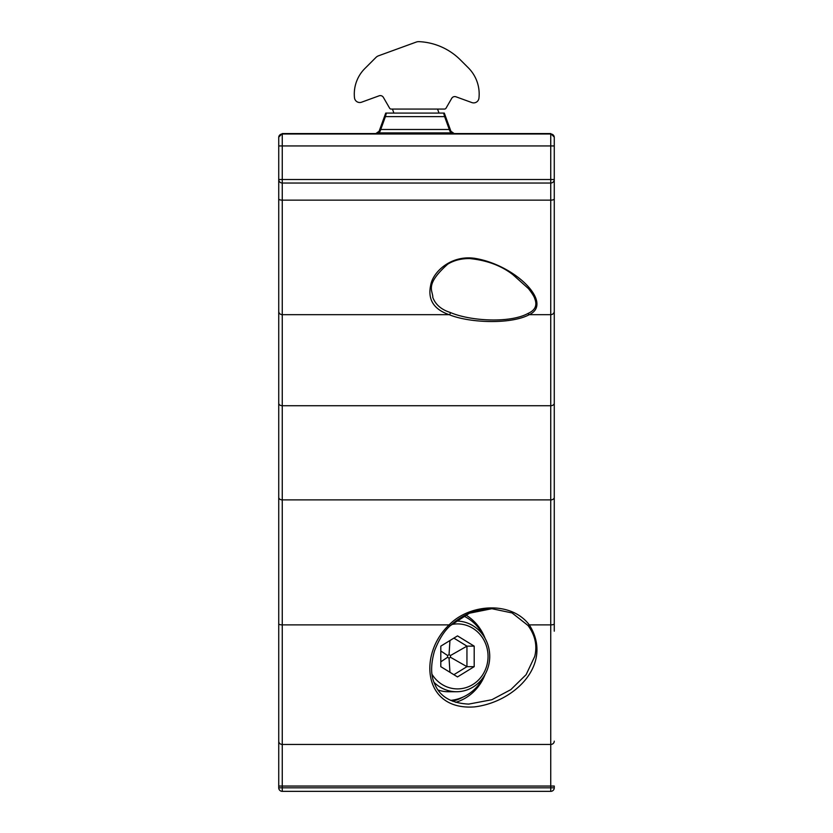 <?xml version="1.0" encoding="UTF-8"?>
<svg xmlns="http://www.w3.org/2000/svg" width="833" height="833" viewBox="0 0 833 833"><rect width="100%" height="100%" fill="white"/><g stroke="black" fill="none" stroke-linecap="round" stroke-linejoin="round"><path stroke-width="1.25" d="M439.012 113.09L437.544 109.061M393.905 113.09L392.437 109.061L393.905 113.09M364.844 68.545A36.038 36.038 0 0 0 354.483 97.763A5.3 5.3 0 0 0 361.564 102.199L379.109 95.816A3.53 3.53 0 0 1 383.378 97.367L389.615 108.175A1.77 1.77 0 0 0 391.146 109.061L444.51 109.061A1.77 1.77 0 0 0 446.04 108.175L451.715 98.346A3.53 3.53 0 0 1 455.984 96.795L471.863 102.574A5.3 5.3 0 0 0 478.944 98.19A37.089 37.089 0 0 0 468.313 67.796L460.41 59.903A62.527 62.527 0 0 0 418.978 41.65A7.07 7.07 0 0 0 416.25 42.066L378.526 55.801A7.07 7.07 0 0 0 375.943 57.446L364.844 68.545M415.188 42.452L378.526 55.801L415.188 42.452M375.943 57.446L374.204 59.174M432.056 674.386A32.497 30.54 90 0 0 466.324 687.517A32.497 30.54 90 0 0 488.044 656.404A32.497 30.54 90 0 0 451.496 624.542M455.609 621.095A35.33 33.195 -90 0 1 456.536 621.074A35.33 33.195 -90 0 1 489.731 656.404A35.33 33.195 -90 0 1 456.536 691.734A35.33 33.195 -90 0 1 434.097 682.435M440.803 661.829L447.602 657.289L449.049 658.174L450.486 657.289L450.486 655.519L449.049 654.634L447.602 655.519L440.803 650.979M449.955 672.283L449.049 658.174M453.881 674.699L466.949 666.66L450.486 657.289M474.196 666.66L474.196 646.148L457.504 635.891L440.803 646.148L440.803 666.66L457.504 676.927L474.196 666.66L466.949 666.66L466.949 646.148L450.486 655.519M447.602 655.519L447.602 657.289M449.955 640.525L449.049 654.634M474.196 646.148L466.949 646.148L453.881 638.109M463.585 615.983A44.159 41.494 -90 0 1 483.765 636.204M483.765 676.604A44.159 41.494 -90 0 1 450.601 700.386M456.536 691.734L448.279 691.734A35.33 33.195 -90 0 1 438.085 690.026M454.224 133.582L450.913 131.25L444.301 113.09L443.645 113.09L444.624 116.62L449.924 131.25L450.976 132.895L452.85 133.582L550.738 133.582L554.268 137.112L554.268 623.823A3.53 1.062 180 0 1 550.738 624.885L529.299 624.885L528.028 625.5L512.076 612.942L491.876 608.715L469.427 613.213L450.361 625.614L449.122 624.885C469.198 604.102 510.806 600.468 529.299 624.885C553.789 663.526 515.231 702.021 474.56 706.884C423.049 710.83 418.093 654.228 449.122 624.885L282.262 624.885A3.53 1.062 180 0 1 278.732 623.823L278.732 137.112L282.262 133.582L377.182 133.582L375.808 133.582L379.119 131.25L385.731 113.09L386.387 113.09L385.408 116.62L380.108 131.25L379.057 132.895L377.182 133.582M491.876 608.715L491.876 608.715C476.257 608.933 462.419 614.567 450.361 625.614C444.187 631.029 438.897 639.463 434.493 650.927C430.63 664.692 430.682 675.667 434.659 683.851C439.73 696.523 451.09 703.271 468.75 704.093L491.876 699.72L510.816 689.641L526.123 674.668L534.744 656.404C537.41 645.575 535.171 635.267 528.028 625.5M528.028 313.437A1.77 1.343 68.2 0 0 529.299 314.666C510.848 324.61 469.291 323.006 449.122 314.666A1.77 1.208 -72.8 0 0 450.393 312.521C470.093 321.049 509.921 323.443 528.028 313.437C535.182 310.251 537.431 305.326 534.744 298.662M534.744 298.651C534.307 296.798 532.235 293.466 528.518 288.655L512.972 274.734C501.351 265.675 486.93 260.292 469.718 258.574C461.42 258.459 454.1 260.302 447.79 264.123C424.143 285.146 433.035 290.634 432.806 297.454L432.806 297.454C435.534 304.649 441.396 309.678 450.393 312.521M278.732 311.292A3.53 3.363 0 0 0 282.262 314.666L449.122 314.666C433.712 309.324 427.568 299.505 430.692 285.219C432.827 272.016 450.903 254.94 474.55 258.303C515.252 264.759 553.747 303.181 529.299 314.666L550.738 314.666A3.53 3.363 0 0 0 554.268 311.292M278.732 570.428L278.732 275.723M278.732 274.942L278.732 565.732M278.732 137.476L278.732 144.963M278.732 137.112L282.262 133.582L282.262 183.031L550.738 183.031A3.53 3.53 0 0 0 554.268 179.501L550.738 179.501L550.738 145.942L554.268 145.942L554.268 137.476M278.732 592.815L278.732 780.146M554.268 403.224A3.53 2.499 180 0 1 550.738 405.723L550.738 179.501L278.732 179.501A3.53 3.53 0 0 0 282.262 183.031L282.262 499.894A3.53 2.499 180 0 1 278.732 497.395M554.268 497.395A3.53 2.499 180 0 1 550.738 499.894L282.262 499.894L282.262 791.35A3.53 3.53 0 0 1 278.732 787.82L278.732 623.823M554.268 631.175L554.268 589.15M278.732 145.942L550.738 145.942L550.738 133.582L554.268 137.112M278.732 786.05L554.268 786.05L554.268 787.82A3.53 3.53 0 0 1 550.738 791.35L550.738 405.723L282.262 405.723A3.53 2.499 0 0 1 278.732 403.224M554.268 519.021L554.268 321.653M554.268 240.737L554.268 200.701M554.268 275.723L554.268 570.428M282.262 791.35L550.738 791.35A3.53 3.53 0 0 0 554.268 787.82L278.732 787.82A3.53 3.53 0 0 0 282.262 791.35M386.387 113.09L443.645 113.09M278.732 137.414A3.53 3.415 0 0 1 282.262 133.998L550.738 133.998A3.53 3.415 -0 0 1 554.268 137.414M278.732 198.858A3.53 1.291 0 0 0 282.262 200.149L550.738 200.149A3.53 1.291 -0 0 0 554.268 198.858M554.268 741.162A3.53 3.29 180 0 1 550.738 744.452L282.262 744.452A3.53 3.29 180 0 1 278.732 741.162M463.106 697.044A45.919 43.149 -90 0 1 452.506 701.199M465.689 614.91A47.689 44.815 -90 0 1 485.129 638.453M380.108 131.25L379.119 131.25M450.913 131.25L449.924 131.25M385.408 116.62L444.624 116.62M380.712 129.479L449.32 129.479M379.057 132.895L450.976 132.895M485.129 674.355A47.689 44.815 -90 0 1 455.734 702.313M456.536 621.074L455.63 621.074"/></g></svg>
